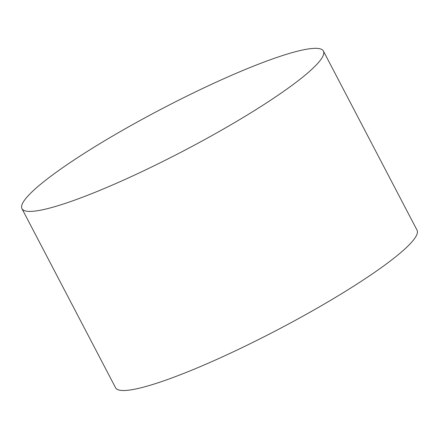 <?xml version="1.0" encoding="UTF-8"?>
<svg xmlns="http://www.w3.org/2000/svg" width="439" height="439" viewBox="0 0 439 439"><rect width="100%" height="100%" fill="white"/><g stroke="black" fill="none" stroke-linecap="round" stroke-linejoin="round"><path stroke-width="0.66" d="M280.587 93.496A170.085 23.673 -27.6 0 0 323.411 51.072A170.085 23.673 -27.6 0 0 161.711 108.894A170.085 23.673 -27.6 0 0 21.95 208.673A170.085 23.673 -27.6 0 0 120.648 181.422A170.085 23.673 -27.6 0 0 280.587 93.496M21.95 208.673L115.589 387.791A170.085 23.673 -27.6 0 0 214.287 360.534A170.085 23.673 -27.6 0 0 374.226 272.614A170.085 23.673 -27.6 0 0 417.05 230.19L323.411 51.072"/></g></svg>
